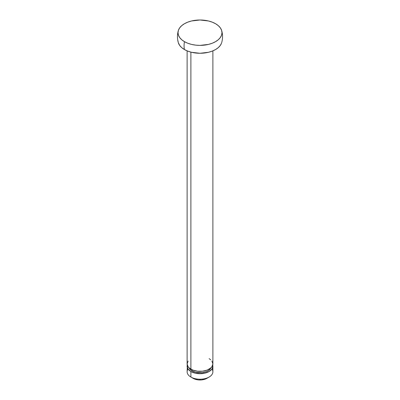 <?xml version="1.0" encoding="UTF-8"?>
<svg xmlns="http://www.w3.org/2000/svg" width="400" height="400" viewBox="0 0 400 400"><rect width="100%" height="100%" fill="white"/><g stroke="black" fill="none" stroke-linecap="round" stroke-linejoin="round"><path stroke-width="0.6" d="M187.12 50.865L187.12 363.91A12.88 7.435 0 0 0 190.895 369.165L190.895 52.13L190.895 369.165A12.88 7.435 0 0 0 204.93 370.78A12.88 7.435 0 0 0 212.88 363.91L211.9 366.755L210.71 368.04L207.155 370.09L202.51 371.2L197.49 371.2L192.845 370.09L189.29 368.04L188.1 366.755L187.12 363.91L188.1 361.065M211.05 367.545L209.37 369.89L207.97 370.875L206.26 371.685L202.2 372.655L195.69 372.285L192.03 370.875L192.03 369.75L192.03 370.875A11.27 6.505 0 0 0 203.025 372.54A11.27 6.505 0 0 0 210.94 367.83M211.96 369.035A12.88 7.435 180 0 1 209.105 377.05A12.88 7.435 180 0 1 190.895 377.05A12.88 7.435 0 0 0 204.93 378.665A12.88 7.435 0 0 0 212.88 371.795L212.88 366.275A12.88 7.435 180 0 1 204.93 373.145A12.88 7.435 180 0 1 190.895 371.53L190.895 377.05L193.17 378.365A9.66 5.575 0 0 0 206.83 378.365L201.885 379.895L198.115 379.895L194.635 379.06L190.895 377.05A12.88 7.435 180 0 1 188.04 369.035M212.715 365.09A12.88 7.435 180 0 1 212.88 366.275L212.63 364.825M178.02 40.865A21.985 12.69 0 0 0 184.455 49.555A21.385 12.345 -60 0 1 184.455 41.665A21.985 12.69 180 0 1 178.88 29.165A21.985 12.69 180 0 1 215.545 23.715A21.985 12.69 180 0 1 221.98 32.405A21.985 12.69 180 0 1 208.64 44.365A21.985 12.69 180 0 1 184.455 41.665A21.385 12.345 120 0 0 184.455 49.555A21.985 12.69 0 0 0 221.12 44.105M184.455 41.665L187.785 43.245L191.585 44.42L195.71 45.14L200 45.385L208.415 44.42L212.215 43.245L215.545 41.665L218.28 39.745L220.31 37.55L221.56 35.17L221.985 32.69L221.56 30.215L220.31 27.835L218.28 25.64L215.545 23.715L212.215 22.14L208.415 20.965L200 20L191.585 20.965L187.785 22.14L184.455 23.715L181.72 25.64L179.69 27.835L178.44 30.215L178.015 32.69L178.44 35.17L179.69 37.55L181.72 39.745L184.455 41.665M193.17 378.365L190.895 377.05L190.895 371.53A12.88 7.435 180 0 1 187.12 366.275A12.88 7.435 180 0 1 187.285 365.09M187.37 364.825L187.12 371.795A12.88 7.435 0 0 0 190.895 377.05M187.12 366.275L188.1 369.12L190.895 371.53L195.07 373.145L200 373.71L204.93 373.145L209.105 371.53L211.9 369.12L212.88 366.275M189.06 367.83A11.27 6.505 0 0 0 192.03 370.875L190.63 369.89L188.95 367.545M209.105 358.65L210.71 359.78M211.9 361.065L212.88 363.91L212.88 50.865M221.56 43.055L220.31 45.435L218.28 47.63L215.545 49.555L212.215 51.13L208.415 52.305L200 53.27L191.585 52.305L187.785 51.13L184.455 49.555L181.72 47.63L179.69 45.435L178.3 42.615M209.105 377.05L206.83 378.365M221.685 30.61C222.82 34.625 222.82 38.645 221.685 42.66M178.315 30.61C177.18 34.63 177.18 38.645 178.315 42.66"/></g></svg>
